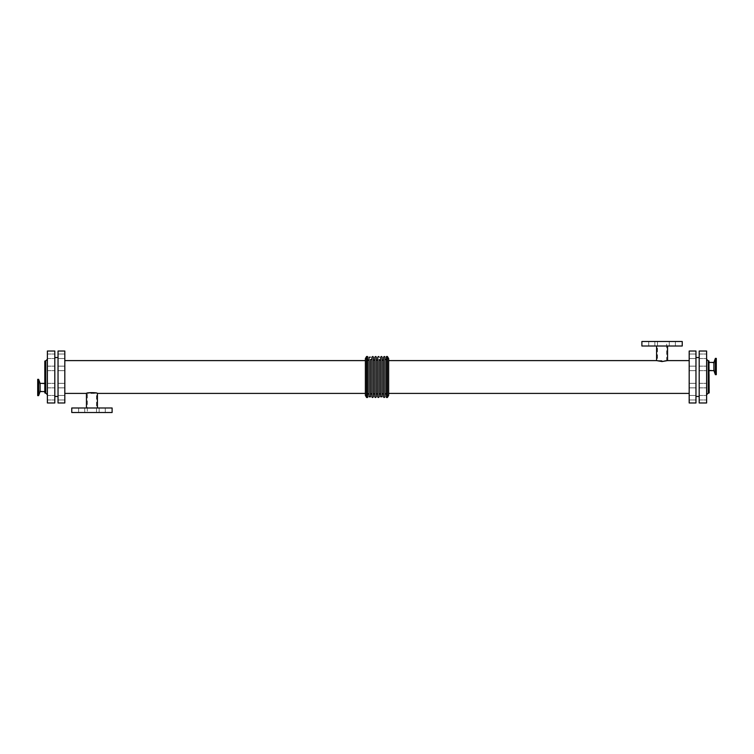 <?xml version="1.0" encoding="UTF-8"?>
<svg xmlns="http://www.w3.org/2000/svg" width="754" height="754" viewBox="0 0 754 754"><rect width="100%" height="100%" fill="white"/><g stroke="black" fill="none" stroke-linecap="round" stroke-linejoin="round"><path stroke-width="0.57" stroke-dasharray="3.77 2.83" d="M709.194 361.185L709.194 392.815M709.194 370.629L709.194 362.42L709.194 370.629M44.806 392.815L44.806 361.185M44.806 383.371L44.806 391.58L44.806 383.371M675.405 346.011L675.405 341.487L669.269 341.487L675.405 341.487L669.269 341.487L675.405 341.487L675.405 346.011L669.269 346.011L675.405 346.011M654.858 346.011L654.858 341.487L648.723 341.487L654.858 341.487L648.723 341.487L654.858 341.487L654.858 346.011L648.723 346.011L654.858 346.011M105.277 407.989L105.277 412.513L99.142 412.513L105.277 412.513L99.142 412.513L105.277 412.513L105.277 407.989L99.142 407.989L105.277 407.989M84.731 407.989L84.731 412.513L78.595 412.513L84.731 412.513L78.595 412.513L84.731 412.513L84.731 407.989L78.595 407.989L84.731 407.989M695.961 397.735L695.961 395.473L695.961 397.735M689.184 397.735L689.184 395.473L689.184 397.735M706.611 397.735L706.611 395.473L706.611 397.735M699.194 397.735L699.194 395.473L699.194 397.735M695.961 385.586L695.961 383.324L695.961 385.586M689.184 385.586L689.184 383.324L689.184 385.586M706.611 385.586L706.611 383.324L706.611 385.586M699.194 385.586L699.194 383.324L699.194 385.586M695.961 368.414L695.961 370.676L695.961 368.414M689.184 368.414L689.184 370.676L689.184 368.414M706.611 368.414L706.611 370.676L706.611 368.414M699.194 368.414L699.194 370.676L699.194 368.414M695.961 356.265L695.961 358.527L695.961 356.265M689.184 356.265L689.184 358.527L689.184 356.265M706.611 356.265L706.611 358.527L706.611 356.265M699.194 356.265L699.194 358.527L699.194 356.265M64.816 397.735L64.816 395.473L64.816 397.735M58.039 397.735L58.039 395.473L58.039 397.735M54.806 397.735L54.806 395.473L54.806 397.735M47.389 397.735L47.389 395.473L47.389 397.735M64.816 385.586L64.816 383.324L64.816 385.586M58.039 385.586L58.039 383.324L58.039 385.586M54.806 385.586L54.806 383.324L54.806 385.586M47.389 385.586L47.389 383.324L47.389 385.586M64.816 368.414L64.816 370.676L64.816 368.414M58.039 368.414L58.039 370.676L58.039 368.414M54.806 368.414L54.806 370.676L54.806 368.414M47.389 368.414L47.389 370.676L47.389 368.414M64.816 356.265L64.816 358.527L64.816 356.265M58.039 356.265L58.039 358.527L58.039 356.265M54.806 356.265L54.806 358.527L54.806 356.265M47.389 356.265L47.389 358.527L47.389 356.265M709.194 370.233L709.194 362.815L709.194 370.233L716.3 370.233L716.3 362.815L716.3 370.233M716.3 358.376L716.3 374.672M715.376 358.376L715.376 374.672M713.906 362.42L713.906 370.629M37.7 395.624L37.7 379.328M37.7 383.767L37.7 391.185L37.7 383.767L44.806 383.767L44.806 391.185L44.806 383.767M38.624 395.624L38.624 379.328M40.094 391.58L40.094 383.371M662.059 361.543L658.185 361.062C663.002 361.609 666.131 361.449 667.554 360.601M667.554 346.011L656.574 346.011L667.554 346.011M657.479 341.487L657.479 360.601L666.649 360.601C664.764 362.024 650.419 359.828 662.059 361.251L666.649 360.601L666.649 341.487L657.479 341.487L666.649 341.487M657.479 360.601L662.059 361.251M641.89 346.011L682.238 346.011M641.89 341.487L682.238 341.487M97.426 393.399L91.941 392.457L86.446 393.399M86.446 407.989L97.426 407.989L86.446 407.989M91.941 392.749L96.521 393.399L87.351 393.399L91.941 392.749C103.581 394.172 89.236 391.976 87.351 393.399L87.351 412.513L96.521 412.513L87.351 412.513M112.11 407.989L71.762 407.989M112.11 412.513L71.762 412.513M365.379 358.584L365.379 395.416M365.379 393.399L365.379 360.601L365.379 393.399M388.659 358.64L388.659 395.36M388.659 393.399L388.659 360.601L388.659 393.399M387.415 356.501L387.415 397.499M386.444 356.501L386.444 397.499M386.444 377C386.444 399.196 386.444 399.196 386.444 377C386.444 354.804 386.444 354.804 386.444 377L386.444 394.483M384.983 359.517L384.983 394.483M383.532 357.226L383.532 396.774M383.532 377L383.532 394.483L383.532 377M382.08 357.226L382.08 396.774M380.629 357.226L380.629 396.774M380.629 359.517L380.629 394.483M379.177 359.517L379.177 394.483M377.726 357.226L377.726 396.774M377.726 377L377.726 394.483L377.726 377M376.274 357.226L376.274 396.774M374.813 357.226L374.813 396.774M374.813 377L374.813 394.483L374.813 377M373.362 357.226L373.362 396.774M371.911 357.226L371.911 396.774M371.911 377L371.911 394.483L371.911 377M370.459 359.517L370.459 394.483M369.008 357.226L369.008 396.774M369.008 377L369.008 394.483L369.008 377M367.556 377L367.556 394.483L367.556 377M367.556 356.501L367.556 397.499M366.585 356.501L366.585 397.499M689.184 393.399L689.184 360.601L689.184 393.399M54.806 396.453L54.806 357.547L54.806 396.453M58.039 396.453L58.039 357.547L58.039 396.453M54.806 351.015L54.806 402.985M47.389 351.015L47.389 402.985M47.389 377L47.389 394.757L47.389 377M706.611 377L706.611 394.757L706.611 377M706.611 351.015L706.611 402.985M699.194 351.015L699.194 402.985M699.194 396.453L699.194 357.547L699.194 396.453M695.961 396.453L695.961 357.547L695.961 396.453M695.961 351.015L695.961 402.985M689.184 351.015L689.184 402.985M64.816 393.399L64.816 360.601L64.816 393.399M64.816 351.015L64.816 402.985M58.039 351.015L58.039 402.985M708.873 393.145L708.873 360.855M708.232 360.855L708.232 393.145M45.127 360.855L45.127 393.145M45.768 360.855L45.768 393.145M669.269 346.011L669.269 341.487L669.269 346.011M648.723 346.011L648.723 341.487L648.723 346.011M99.142 407.989L99.142 412.513L99.142 407.989M78.595 407.989L78.595 412.513L78.595 407.989M689.184 399.988L695.961 399.988L689.184 399.988M689.184 395.473L695.961 395.473L689.184 395.473M699.194 399.988L706.611 399.988L699.194 399.988M699.194 395.473L706.611 395.473L699.194 395.473M689.184 387.848L695.961 387.848L689.184 387.848M689.184 383.324L695.961 383.324L689.184 383.324M699.194 387.848L706.611 387.848L699.194 387.848M699.194 383.324L706.611 383.324L699.194 383.324M689.184 370.676L695.961 370.676L689.184 370.676M689.184 366.152L695.961 366.152L689.184 366.152M699.194 370.676L706.611 370.676L699.194 370.676M699.194 366.152L706.611 366.152L699.194 366.152M689.184 358.527L695.961 358.527L689.184 358.527M689.184 354.012L695.961 354.012L689.184 354.012M699.194 358.527L706.611 358.527L699.194 358.527M699.194 354.012L706.611 354.012L699.194 354.012M58.039 399.988L64.816 399.988L58.039 399.988M58.039 395.473L64.816 395.473L58.039 395.473M47.389 399.988L54.806 399.988L47.389 399.988M47.389 395.473L54.806 395.473L47.389 395.473M58.039 387.848L64.816 387.848L58.039 387.848M58.039 383.324L64.816 383.324L58.039 383.324M47.389 387.848L54.806 387.848L47.389 387.848M47.389 383.324L54.806 383.324L47.389 383.324M58.039 370.676L64.816 370.676L58.039 370.676M58.039 366.152L64.816 366.152L58.039 366.152M47.389 370.676L54.806 370.676L47.389 370.676M47.389 366.152L54.806 366.152L47.389 366.152M58.039 358.527L64.816 358.527L58.039 358.527M58.039 354.012L64.816 354.012L58.039 354.012M47.389 358.527L54.806 358.527L47.389 358.527M47.389 354.012L54.806 354.012L47.389 354.012M716.3 362.815L709.194 362.815M37.7 391.185L44.806 391.185M96.521 412.513L96.521 393.399"/><path stroke-width="1.13" d="M709.194 392.815L708.873 360.855L709.194 392.815M708.873 360.855L708.232 360.855L708.232 393.145L708.873 393.145M44.806 361.185L44.806 392.815L45.768 393.145L45.768 360.855L44.806 361.185M716.3 374.672L716.3 358.376L715.376 358.376L715.376 374.672L716.3 374.672M709.194 370.629L713.906 370.629L713.906 362.42L715.376 358.376M713.906 370.629L715.376 374.672M37.7 379.328L37.7 395.624L38.624 395.624L38.624 379.328L37.7 379.328M44.806 383.371L40.094 383.371L40.094 391.58L38.624 395.624M40.094 383.371L38.624 379.328M689.184 360.601L667.554 360.601L662.059 361.543L656.574 360.601L388.659 360.601M667.554 360.601L667.554 346.011M682.238 346.011L641.89 346.011L641.89 341.487L682.238 341.487L682.238 346.011M64.816 393.399L86.446 393.399C86.107 392.382 97.766 392.382 97.426 393.399L365.379 393.399M86.446 393.399L86.446 407.989M71.762 407.989L112.11 407.989L112.11 412.513L71.762 412.513L71.762 407.989M366.585 397.499L365.379 395.416L365.379 358.584L366.585 356.501L366.585 397.499L367.556 397.499L367.556 356.501L366.585 356.501M387.415 397.499L388.659 395.36L388.659 358.64L387.415 356.501L386.444 356.501L386.444 397.499L387.415 397.499L387.415 356.501M384.983 394.483L384.983 357.226L384.983 394.483C385.275 393.513 385.756 393.513 386.444 394.483M383.532 396.774L383.532 357.226C384.229 356.256 384.71 356.256 384.983 357.226L384.983 396.774C384.304 397.744 383.814 397.744 383.532 396.774M382.08 396.774L382.08 357.226C381.797 356.256 381.317 356.256 380.629 357.226L380.629 396.774L382.08 396.774M380.629 394.483L380.629 359.517C380.346 360.478 379.856 360.478 379.177 359.517L379.177 394.483C379.451 393.522 379.931 393.522 380.629 394.483M379.177 377L379.177 396.774L379.177 377M379.177 396.774C378.489 397.744 378.008 397.744 377.726 396.774L377.726 357.226C378.404 356.256 378.894 356.256 379.177 357.226M376.274 396.774L376.274 357.226C375.982 356.256 375.501 356.256 374.813 357.226L374.813 396.774C375.096 397.744 375.586 397.744 376.274 396.774M373.362 396.774L373.362 357.226C373.079 356.256 372.599 356.256 371.911 357.226L371.911 396.774C372.193 397.744 372.683 397.744 373.362 396.774M371.911 394.483C371.222 393.522 370.742 393.522 370.459 394.483L370.459 359.517L371.911 359.517M370.459 377L370.459 396.849L370.459 377M370.459 396.849L369.008 396.774L369.008 357.226L370.459 357.151M388.659 393.399L689.184 393.399M54.806 396.453L58.039 396.453M54.806 402.985L54.806 351.015L47.389 351.015L47.389 402.985L54.806 402.985M706.611 402.985L706.611 351.015L699.194 351.015L699.194 402.985L706.611 402.985M695.961 396.453L699.194 396.453M695.961 402.985L695.961 351.015L689.184 351.015L689.184 402.985L695.961 402.985M64.816 402.985L64.816 351.015L58.039 351.015L58.039 402.985L64.816 402.985M45.127 393.145L45.127 360.855M713.906 362.42L709.194 362.42M40.094 391.58L44.806 391.58M656.574 346.011L656.574 360.601M97.426 407.989L97.426 393.399M386.444 359.517L384.983 359.517M382.08 394.483C382.335 393.513 382.815 393.513 383.532 394.483M383.532 359.517C383.249 360.478 382.768 360.478 382.08 359.517M376.274 394.483C376.557 393.522 377.038 393.522 377.726 394.483M377.726 359.517C377.443 360.478 376.953 360.478 376.274 359.517M373.362 394.483C373.645 393.522 374.135 393.522 374.813 394.483M374.813 359.517C374.531 360.478 374.05 360.478 373.362 359.517M367.556 394.483C367.839 393.522 368.329 393.522 369.008 394.483M369.008 359.517C368.753 360.478 368.263 360.478 367.556 359.517M58.039 357.547L54.806 357.547M45.768 393.145L47.389 394.757M45.768 360.855L47.389 359.243M708.232 393.145L706.611 394.757M708.232 360.855L706.611 359.243M699.194 357.547L695.961 357.547M365.379 360.601L64.816 360.601"/></g></svg>
